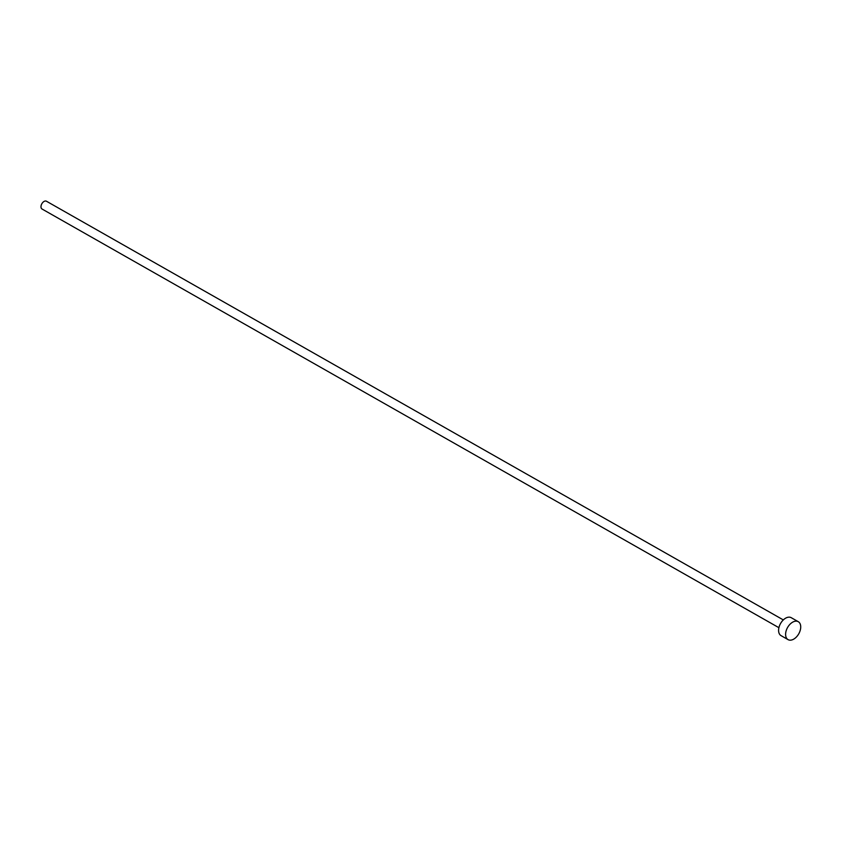 <?xml version="1.0" encoding="UTF-8"?>
<svg xmlns="http://www.w3.org/2000/svg" width="841" height="841" viewBox="0 0 841 841"><rect width="100%" height="100%" fill="white"/><g stroke="black" fill="none" stroke-linecap="round" stroke-linejoin="round"><path stroke-width="1.26" d="M42.25 209.115A4.468 2.786 -60.4 0 1 42.05 209.02A4.468 2.786 -60.4 0 1 41.756 203.911A4.468 2.786 -60.4 0 1 46.276 201.146A4.468 2.786 -60.4 0 1 46.465 201.241A4.468 2.786 -60.4 0 1 46.654 201.367M781.51 635.859A10.323 6.423 -60.4 0 1 781.047 635.638A10.323 6.423 -60.4 0 1 780.364 623.854A10.323 6.423 -60.4 0 1 790.792 617.473A10.323 6.423 -60.4 0 1 791.244 617.693L798.267 621.688A10.323 6.423 -60.4 0 1 798.95 633.473A10.323 6.423 -60.4 0 1 788.522 639.854A10.323 6.423 -60.4 0 1 788.07 639.633A10.323 6.423 -60.4 0 1 787.386 627.838A10.323 6.423 -60.4 0 1 797.815 621.467A10.323 6.423 -60.4 0 1 798.267 621.688M46.465 201.241L783.328 619.922M781.047 635.638L788.07 639.633M42.05 209.02L778.903 627.691"/></g></svg>
